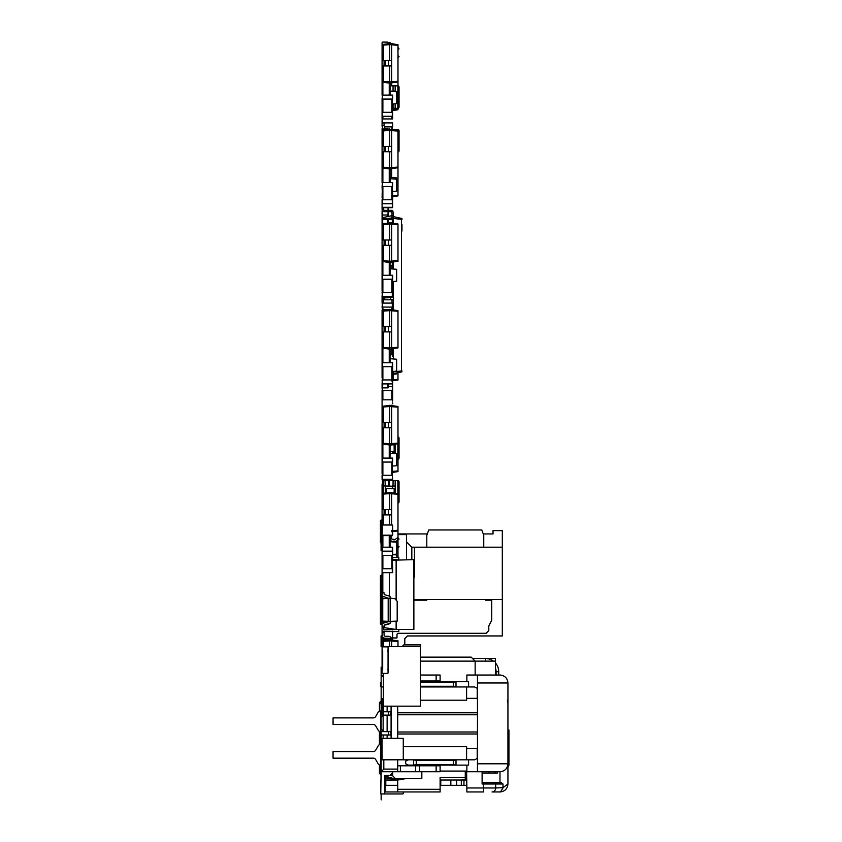 <?xml version="1.0" encoding="UTF-8"?>
<svg xmlns="http://www.w3.org/2000/svg" width="842" height="842" viewBox="0 0 842 842"><rect width="100%" height="100%" fill="white"/><g stroke="black" fill="none" stroke-linecap="round" stroke-linejoin="round"><path stroke-width="1.26" d="M382.478 182.535L382.079 186.503L392.677 186.503L392.677 182.535L382.478 182.535L382.079 197.838M392.677 223.246L392.677 219.299L382.079 219.299L382.079 214.994L388.046 214.994L388.046 216.499M392.288 182.535L392.677 207.311L392.677 203.732L382.079 203.732L382.079 207.311L382.079 199.754M382.478 203.732L382.478 199.754L392.288 199.754L392.288 203.732M382.079 401.129L382.478 397.15M392.677 401.129L392.288 397.15M383.405 641.299L389.699 640.857L389.699 639.594L392.288 640.015M389.699 646.551L389.699 640.857L391.688 640.857L391.688 639.594L392.677 639.194L392.677 631.584L392.677 639.194M383.405 640.478L389.699 639.594A1.326 1.326 0 0 0 388.373 638.268L385.394 638.268A3.315 3.315 0 0 1 382.079 634.963L382.079 632.31L384.068 632.31L384.068 634.963A1.326 1.326 0 0 0 385.394 636.289L388.373 636.289A3.315 3.315 0 0 1 391.688 639.594L392.288 639.594L391.688 639.594M391.688 646.551L391.688 640.857M389.699 639.594L383.405 639.594L389.699 639.594A1.326 1.326 0 0 0 388.373 638.268L385.394 638.268M382.678 660.886A3.315 3.315 0 0 0 382.079 662.78L382.079 665.433L382.678 665.433M384.068 634.963A1.326 1.326 0 0 0 385.394 636.289L388.373 636.289M397.982 646.551L397.982 640.815L391.688 639.931M391.688 641.025L397.982 641.467M393.34 374.227L396.656 373.964L396.656 372.932M382.079 562.824L382.079 566.666L382.079 562.824A0.726 0.726 0 0 1 382.478 562.172M382.478 567.319A0.726 0.726 0 0 1 382.079 566.666M382.815 572.697L382.815 592.768M382.805 596.283L388.183 598.199L390.172 598.199L390.172 597.031A0.989 0.989 0 0 0 389.446 596.083L384.794 594.768A0.989 0.989 0 0 1 384.068 593.821L384.068 592.768L382.079 592.768L382.079 595.326A0.989 0.989 0 0 0 382.805 596.283L382.815 598.767M382.079 599.914L382.079 603.756L382.079 599.914A0.726 0.726 0 0 1 382.742 599.188M382.742 604.482A0.726 0.726 0 0 1 382.079 603.756M389.372 572.697L389.372 596.052M391.688 538.975L391.688 535.596M397.982 557.52L397.982 548.142M396.656 544.942L397.982 545.932L397.982 539.838L399.045 539.038L397.845 537.449L395.14 539.48A1.989 1.989 0 0 1 393.056 539.659L390.035 538.133M397.982 537.628L397.982 493.591L391.688 492.707M392.288 191.492L396.656 191.145L396.656 177.894L390.035 177.367M403.813 644.898L420.505 644.898L420.505 706.164L383.405 706.164M382.079 659.465L382.079 653.971L382.678 653.971M382.815 579.359L382.079 579.359L382.079 610.45M390.035 540.353L392.151 541.438A3.978 3.978 0 0 0 396.34 541.069L397.982 539.838L396.793 538.248M394.351 541.848L393.277 541.953M395.14 539.48L392.172 539.217M396.793 547.521L397.982 545.932L399.045 546.721L397.845 548.321L396.656 547.426M396.656 179.22L390.035 178.693M383.405 224.93L382.079 224.93L382.079 224.193A0.6 0.6 0 0 1 382.678 223.604L383.805 223.604M392.677 453.47L392.677 451.47L392.677 453.47M392.288 524.998L382.478 524.998L392.288 524.998L392.677 535.196L392.677 525.397M382.079 525.397L382.079 535.196L382.478 524.998M382.079 535.196L392.677 535.196M382.478 535.596L392.288 535.596M383.405 344.494L382.079 344.494L382.079 362.713L392.677 362.713L392.677 383.91L382.079 383.91L382.478 377.774M382.478 362.713L382.478 366.68L392.288 366.68L392.288 362.713M382.079 362.713L382.079 377.774M392.288 383.91L392.288 379.931L382.478 379.931L382.079 366.68M382.478 383.91L382.079 379.931M385.394 639.594L388.373 639.594A1.326 1.326 0 0 1 388.909 639.709A1.326 1.326 0 0 0 388.373 639.594A1.326 1.326 0 0 1 388.909 639.709A1.326 1.326 0 0 0 388.373 639.594A1.326 1.326 0 0 1 388.909 639.709A1.326 1.326 0 0 0 388.373 639.594L385.394 639.594A3.315 3.315 0 0 1 383.405 638.931M382.079 665.433L382.079 666.759L382.678 666.759M382.089 46.573A0.6 0.6 0 0 1 382.678 46.078L383.405 46.078M388.046 386.552L392.677 386.552L392.677 400.203M382.478 387.878L382.478 390.53L392.288 390.53L392.288 386.552M388.046 383.91L388.046 387.878L382.079 387.878L382.478 392.519M383.405 407.749L382.079 407.749L382.079 390.53M392.288 104.05L396.656 103.703L396.656 91.778L390.035 91.252M382.079 758.958A0.526 0.526 0 0 0 382.615 759.495L402.75 759.495A0.526 0.526 0 0 0 403.276 758.958L403.276 738.823A0.526 0.526 0 0 0 402.75 738.297L382.615 738.297A0.526 0.526 0 0 0 382.079 738.823L382.079 758.958L382.079 738.823M382.615 759.495L402.75 759.495M382.615 738.297L402.75 738.297M403.276 758.958L403.276 738.823M382.478 95.093L382.079 99.072L392.677 99.072L392.677 95.093L382.478 95.093L382.079 122.911L392.677 122.911L392.677 126.889L392.677 122.911M383.405 497.012L382.079 497.012L382.079 494.528L383.405 494.528M383.405 502.316L382.079 502.316L382.079 509.599L391.688 509.599L391.688 492.37L383.405 493.254L383.405 494.075L389.699 493.633L389.699 492.37M391.688 524.998L391.688 514.894L382.079 514.894L382.079 577.665L382.815 577.665M390.035 535.596L390.035 547.195M483.266 533.944L493.033 533.944L493.033 530.628L502.316 530.628L502.316 635.952L407.454 635.952L404.802 638.604L407.454 635.952L429.578 635.952M382.079 530.628L381.089 530.628L381.089 550.5L382.079 550.5M493.033 533.944L490.255 533.944M397.982 533.944L427.294 533.944M382.079 646.551L381.089 646.551L381.089 635.952L382.079 635.952M502.316 547.195L414.475 547.195L414.475 561.025M414.475 575.002L414.475 577.002L413.875 577.002M502.316 599.525L413.875 599.525M397.982 534.607L406.528 534.607L406.528 559.625M414.475 547.195L411.822 547.195L411.822 559.625M411.822 547.195L406.528 541.89M402.15 646.551L404.802 643.898L404.802 638.604M413.875 600.178L426.799 600.178L426.799 599.525M426.799 547.195L426.799 535.27L428.788 529.965L481.771 529.965L483.761 535.27L483.761 547.195M382.079 624.859L380.426 624.027L380.426 575.675L382.079 574.844M485.623 599.525L485.623 600.178L491.717 600.178L491.717 620.186L488.802 626.016L488.802 630.658L486.15 633.3L398.308 633.3A1.326 1.326 0 0 0 396.992 634.626L396.992 637.941L392.677 637.941M381.089 543.216L380.426 542.553L380.426 520.693L382.079 520.03M466.868 771.083L440.113 771.083M475.151 675.031L475.151 661.128L495.422 661.128L495.422 675.031M506.726 768.02A3.978 3.978 0 0 0 508.936 764.462L508.936 745.254L507.937 745.254M508.936 745.254L508.936 730.014L507.937 730.014M493.433 661.128A13.251 13.251 0 0 0 485.487 658.476L495.422 658.476L495.422 661.128M420.505 657.149L471.173 657.149L475.151 661.128L485.487 661.128L485.487 658.476L475.151 658.476M485.487 658.476L472.499 658.476M496.085 675.031L496.085 671.727L498.738 671.727L498.738 675.031L498.738 671.727A13.251 13.251 0 0 0 495.422 662.959M496.085 671.727A10.599 10.599 0 0 0 495.422 668.032M420.505 661.128L475.151 661.128M383.405 257.884L382.079 257.884L382.079 275.271L392.677 275.271L392.677 296.468L382.079 296.468L382.478 291.164M382.478 275.271L382.478 279.239L392.288 279.239L392.288 275.271M382.079 275.271L382.079 291.164M392.288 296.468L392.288 292.49L382.478 292.49L382.079 279.239M382.478 296.468L382.079 292.49M440.113 681.662L440.113 675.031L420.505 675.031M383.405 686.956L381.152 686.956L381.152 676.358L383.405 675.031M420.505 700.207L466.605 700.207L466.605 698.355L477.203 698.355L477.203 688.282L474.551 686.956L420.505 686.956M397.719 769.093L383.805 769.093L381.815 771.083L382.478 771.746L397.719 771.746L397.719 759.821L466.605 759.821L466.605 746.58L403.276 746.58M466.605 748.433L477.203 748.433L477.203 758.495L474.551 759.821L466.605 759.821M381.815 771.083L381.152 770.419L381.152 731.666M383.142 730.014L381.152 730.014L381.152 716.763L383.142 716.763M381.152 715.111L381.152 703.523L382.079 703.523M383.142 715.111L383.142 731.666M383.142 734.982L383.142 738.297M397.719 771.746L440.113 771.746L440.113 765.125M436.135 771.746L436.135 765.788L440.113 765.788M397.719 765.788L436.135 765.788M400.371 771.746L400.371 765.788M415.601 771.746L415.601 765.788M419.579 771.746L419.579 765.788M381.152 686.956L381.152 703.523M381.152 743.265L382.079 743.265M387.12 734.982L387.12 738.297M387.12 706.164L387.12 711.795M387.12 715.111L387.12 731.666M390.425 731.666L380.489 731.666L380.489 734.982L390.425 734.982L390.425 731.666M388.446 711.795L388.446 715.111L390.425 715.111L390.425 711.795L383.405 711.795M382.079 711.795L380.489 711.795L380.489 715.111L388.446 715.111M477.203 732.003L397.719 732.003L397.719 733.992L477.203 733.992M397.719 733.992L397.719 738.297M397.719 706.164L397.719 712.795L477.203 712.795M466.605 698.355L466.605 686.956M383.805 769.093L383.805 759.821L397.719 759.821M391.088 738.297L391.088 706.164M381.152 759.821L383.805 759.821M388.446 731.666L388.446 734.982M381.815 675.694L383.405 677.284M440.113 680.999L420.505 680.999M436.135 675.031L436.135 680.999M432.156 681.662L432.156 680.999M468.594 686.956L468.594 681.662L420.505 681.662M453.354 686.293L453.354 682.325L456.006 681.662L456.006 686.956L453.354 686.293L420.505 686.293M453.354 682.325L420.505 682.325M381.152 682.241L380.489 682.325L380.489 686.293L381.152 686.377M397.719 732.003L397.719 712.795M477.203 714.784L397.719 714.784M432.156 765.125L432.156 765.788M468.594 759.821L468.594 765.125L408.317 765.125L405.665 763.799L405.665 761.147L408.317 759.821M381.152 760.4L380.489 760.484L380.489 764.462L381.152 764.547M413.611 759.821L413.611 765.125L416.264 764.462L416.264 760.484L413.611 759.821M453.354 760.484L453.354 764.462L456.006 765.125L456.006 759.821L453.354 760.484L416.264 760.484M453.354 764.462L416.264 764.462M466.868 765.125L466.868 771.746L477.467 771.746L477.467 675.031L466.868 675.031L466.868 681.662M501.369 782.681L503 784.007L495.696 784.007A1.326 1.221 -90 0 0 494.475 782.681L501.369 782.681L499.99 782.681L499.99 771.746L477.467 771.746M477.467 675.031L500.464 675.052C505.032 675.737 507.526 678.389 507.937 682.988L507.937 763.799C507.526 768.399 505.032 771.04 500.464 771.735L499.99 771.746C504.811 771.272 507.463 768.62 507.937 763.799L477.467 763.799M477.467 682.988L507.937 682.988C507.463 678.168 504.811 675.516 499.99 675.031M382.079 210.753L382.079 214.994L382.436 210.353M392.288 210.353L388.046 210.353L392.677 210.753M382.478 303.088L382.079 307.067L392.677 307.067L392.677 303.088L382.478 303.088L382.478 309.719L387.341 309.719L382.079 310.109L382.079 326.601L391.688 326.601L391.688 309.382L383.405 310.266L383.405 311.087L389.699 310.645L389.699 309.382M392.288 303.088L392.288 309.719L391.688 309.719L392.572 309.835M382.079 310.109L382.079 311.54L383.405 311.54M397.982 49.646L399.045 48.857L397.982 47.447M397.982 55.751L399.045 56.54L397.982 57.951M382.478 128.71L382.478 127.205M392.288 129.542L392.288 126.889L384.499 126.889M382.352 126.889L383.405 129.542L387.341 129.542M392.288 95.093L392.677 118.943L382.079 118.943L382.079 112.312L392.288 112.312L392.288 116.291L382.079 116.291M383.405 151.728L383.405 168.063L389.699 168.947L389.699 151.728M383.405 146.434L383.405 130.089L391.688 129.205L391.688 130.468L389.699 130.468L389.699 129.205M383.405 167.253L391.688 167.695L391.688 130.468M389.699 168.947L391.688 168.947L391.688 167.695M383.405 130.91L389.699 130.468L389.699 146.434M391.688 168.621L397.982 167.737L397.982 130.426L391.688 129.542L396.793 129.542A1.326 1.063 90 0 1 397.782 130.394M383.405 139.14L382.079 139.14L382.079 151.728L391.688 151.728M382.079 146.434L391.688 146.434M383.405 133.846L382.079 133.846L382.079 139.14M383.405 164.316L382.079 164.316L382.079 182.535M383.405 159.012L382.079 159.012L382.079 164.316M391.688 167.526L397.982 167.084M391.688 130.636L397.982 131.078M384.068 151.728L384.068 146.434M383.405 524.998L383.405 514.894M383.405 509.599L383.405 494.075M389.699 509.599L389.699 493.633L391.688 493.633M389.699 524.998L389.699 514.894M391.688 531.786L397.982 530.902M383.405 522.187L382.079 522.187M391.688 530.692L397.982 530.25M391.688 493.801L397.982 494.243M391.688 514.894L391.688 509.599M384.068 514.894L384.068 509.599M382.079 514.894L382.079 509.599M382.079 497.012L382.079 502.316M392.288 192.471L392.677 199.754L392.677 192.86M385.394 491.717L386.52 491.717M382.079 494.528L382.079 484.287L382.079 485.876L383.142 485.876L383.142 494.528M397.982 503.137A1.326 1.063 -90 0 0 399.045 501.811L399.045 481.94A1.326 1.063 -90 0 0 397.982 480.614L396.793 480.614A1.326 1.063 90 0 1 397.845 481.94L397.845 493.57M395.203 487.907A0.663 0.526 90 0 1 395.14 488.192L394.614 488.57L395.14 488.192A0.663 0.526 -90 0 0 395.203 487.907L395.203 486.581A0.663 0.526 -90 0 0 395.14 486.287L383.405 485.918L383.405 480.614L396.793 480.614M383.405 485.918L383.405 493.254M385.394 492.98L385.026 479.287M387.173 488.57A0.663 0.663 -90 0 0 386.52 489.234L386.52 492.823L386.52 489.234A0.663 0.663 90 0 1 387.173 488.57L394.151 488.57L394.151 493.054M394.614 485.918L395.14 486.287L395.14 480.614M382.878 483.255L382.878 479.287L383.405 480.603M394.351 451.47L390.035 451.47M391.688 444.85L394.151 444.85L394.151 451.47M394.351 444.85L395.14 444.481A0.663 0.526 -90 0 0 395.203 444.187A0.663 0.526 90 0 1 395.14 444.481L394.151 444.85M397.982 436.893A1.326 1.063 90 0 1 399.045 438.219L399.045 458.09A1.326 1.063 90 0 1 397.982 459.416L396.793 459.416A1.326 1.063 -90 0 0 397.845 458.09L397.845 443.818M395.14 444.481L395.14 451.838A0.663 0.526 90 0 1 395.203 452.133L395.203 453.459A0.663 0.526 90 0 1 395.172 453.67M383.405 440.377L382.079 440.377L382.079 462.069L392.677 462.069L392.677 458.09L382.478 458.09L382.478 473.993M382.079 547.195L392.677 547.195L392.677 555.467L392.288 551.499L382.079 551.499M382.478 547.195L382.478 551.163L392.288 551.163L392.288 547.195M382.079 572.697L382.079 551.163M396.656 557.52L396.656 554.804L392.677 554.804M403.276 791.954L403.276 793.406L403.276 791.954M381.152 770.356L380.763 793.943L402.75 793.943A0.526 0.526 0 0 0 403.276 793.406M384.731 775.924L392.677 778.303L395.119 778.303L392.677 775.766L392.677 772.745L390.035 775.387L384.731 775.387L384.731 793.943L402.75 793.943M382.678 646.888L387.446 646.888A0.6 0.6 0 0 1 388.046 647.477L388.046 650.266A0.6 0.6 0 0 1 387.446 650.855L388.046 650.855L388.046 669.401L387.446 669.401A0.6 0.6 0 0 1 388.046 670L388.046 672.779A0.6 0.6 0 0 1 387.446 673.379L382.678 673.379A0.6 0.6 0 0 1 382.079 672.779L382.079 670A0.6 0.6 0 0 1 382.678 669.401L382.678 650.855A0.6 0.6 0 0 1 382.079 650.266L382.079 647.477A0.6 0.6 0 0 1 382.678 646.888M382.079 387.878L382.079 383.91M382.742 611.439L382.079 611.439L382.079 609.745L382.079 631.584L398.824 631.584L398.824 629.479M391.688 85.821L391.688 43.426L392.677 43.826M391.688 110.66L397.982 109.776L397.982 108.344A1.326 1.063 90 0 0 399.045 107.018L399.045 87.147L397.845 87.147A1.326 1.063 -90 0 0 396.793 85.821L390.035 85.821M396.34 85.821L397.982 85.821L397.982 44.637L391.688 43.752M391.688 109.565L397.982 109.123M383.405 303.088L383.405 299.784L382.079 299.784L382.079 303.088L382.079 297.794L388.046 297.794L388.046 296.468M382.079 297.794L382.079 296.468M383.405 331.906L383.405 348.241L389.699 349.125L389.699 331.906M383.405 326.601L383.405 311.087M383.405 347.43L391.688 347.872L391.688 326.601M389.699 349.125L391.688 349.125L391.688 347.872M389.699 326.601L389.699 310.645L391.688 310.645M391.688 348.798L397.982 347.914L397.982 310.603L391.688 309.719M382.079 326.601L382.079 331.906L391.688 331.906M383.405 314.024L382.079 314.024M383.405 319.318L382.079 319.318M383.405 339.189L382.079 339.189L382.079 344.494M391.688 347.704L397.982 347.262M391.688 310.803L397.982 311.245M384.068 331.906L384.068 326.601M392.288 105.692L392.677 104.019M383.405 219.299L383.405 217.478L392.025 215.657L393.34 215.657L393.34 217.973L392.025 217.973L392.025 213.005A1.326 1.326 0 0 0 390.699 211.679L384.731 211.679A2.652 2.652 0 0 1 382.079 209.026L382.079 203.732M383.405 218.888L392.025 217.973L392.025 219.299M392.025 297.131L392.025 296.468M392.025 303.088L392.025 299.784M401.96 231.066L401.96 224.435M392.025 374.627L393.34 374.627L393.34 371.417M392.025 372.311L393.34 372.311M393.34 223.34L393.34 217.973M392.677 356.745L393.34 356.745L393.34 348.567M392.677 264.009L393.34 264.009L393.34 261.957M393.34 269.04L393.34 264.009M393.34 309.951L393.34 281.491M393.34 373.637L401.96 371.806M401.96 219.594L401.434 218.362L401.96 219.594M401.434 370.954L401.434 219.33M393.34 216.647L401.96 218.478M392.288 379.405A2.652 2.652 0 0 0 393.34 377.279L393.34 374.627M392.288 352.766L393.34 352.766M392.288 350.125L393.34 350.125M392.288 266.661L393.34 266.661M392.677 306.404L393.34 306.404M392.288 283.88L393.34 283.88M392.677 303.752L393.34 303.752M392.288 286.533L393.34 286.533M383.405 297.794L383.405 299.784L393.34 299.784M392.288 290.501L393.34 290.501M388.046 297.131L393.34 297.131M392.677 293.153L393.34 293.153M383.405 207.7L383.405 209.026A1.326 1.326 0 0 0 384.731 210.353L390.699 210.353A2.652 2.652 0 0 1 393.34 213.005L393.34 215.657M392.025 213.005A1.326 1.326 0 0 0 390.699 211.679A1.326 1.326 0 0 1 392.025 213.005A1.326 1.326 0 0 0 390.699 211.679A1.326 1.326 0 0 1 392.025 213.005A1.326 1.326 0 0 0 390.699 211.679A1.326 1.326 0 0 1 392.025 213.005A1.326 1.326 0 0 0 390.699 211.679A1.326 1.326 0 0 1 392.025 213.005A1.326 1.326 0 0 0 390.699 211.679A1.326 1.326 0 0 1 392.025 213.005A1.326 1.326 0 0 0 390.699 211.679A1.326 1.326 0 0 1 392.025 213.005A1.326 1.326 0 0 0 390.699 211.679A1.326 1.326 0 0 1 392.025 213.005A1.326 1.326 0 0 0 390.699 211.679A1.326 1.326 0 0 1 392.025 213.005A1.326 1.326 0 0 0 390.699 211.679A1.326 1.326 0 0 1 392.025 213.005A1.326 1.326 0 0 0 390.699 211.679L384.731 211.679M383.405 209.026A1.326 1.326 0 0 0 384.731 210.353A1.326 1.326 0 0 1 383.405 209.026A1.326 1.326 0 0 0 384.731 210.353A1.326 1.326 0 0 1 383.405 209.026A1.326 1.326 0 0 0 384.731 210.353A1.326 1.326 0 0 1 383.405 209.026A1.326 1.326 0 0 0 384.731 210.353A1.326 1.326 0 0 1 383.405 209.026A1.326 1.326 0 0 0 384.731 210.353A1.326 1.326 0 0 1 383.405 209.026A1.326 1.326 0 0 0 384.731 210.353A1.326 1.326 0 0 1 383.405 209.026A1.326 1.326 0 0 0 384.731 210.353A1.326 1.326 0 0 1 383.405 209.026A1.326 1.326 0 0 0 384.731 210.353A1.326 1.326 0 0 1 383.405 209.026A1.326 1.326 0 0 0 384.731 210.353A1.326 1.326 0 0 1 383.405 209.026A1.326 1.326 0 0 0 384.731 210.353L390.699 210.353M393.34 371.817L401.96 370.901M393.34 218.467L401.96 219.383M393.34 358.966L393.34 356.745M383.405 48.057L382.079 48.057L382.079 46.573L383.405 46.573M383.405 53.362L382.079 53.362L382.079 60.645L391.688 60.645M391.688 65.95L382.079 65.95L382.079 95.093M382.079 99.072L382.079 112.312M390.035 83.169L390.035 95.093M392.288 466.058L396.656 465.71L396.656 453.785L390.035 453.259M383.405 646.551L420.505 646.551M383.405 673.379L383.405 714.248L382.079 714.248L382.079 698.755L383.405 698.755M382.079 653.971L382.079 638.468L383.405 638.468L383.405 646.888M382.079 400.203L382.079 422.495L391.688 422.495L391.688 405.265L383.405 406.149L383.405 406.97L389.699 406.528L389.699 405.265M389.699 427.789L389.699 445.008L383.405 444.123L383.405 443.313L391.688 443.755L391.688 427.789L382.079 427.789L382.079 440.377M382.079 462.069L382.079 473.993M390.035 445.008L390.035 458.09M382.678 524.998L382.079 524.998M382.678 535.596L382.079 535.596M382.678 658.16A0.726 0.726 0 0 0 382.079 658.876L382.079 662.717A0.726 0.726 0 0 0 382.079 662.738M379.437 764.968L379.437 772.356A2.652 2.652 95.5 0 0 380.763 774.651M421.831 771.746L421.831 778.303L395.119 778.303M381.152 701.323A2.652 0.737 73.3 0 0 381.152 702.986M380.763 711.006L380.037 711.006A1.989 1.989 0 0 0 378.321 711.995L375.658 716.553A2.673 2.673 0 0 1 373.343 717.889A2.673 2.673 0 0 0 375.658 716.553M373.343 717.889L333.064 717.889L333.064 724.52L373.343 724.52A2.673 2.673 0 0 1 375.658 725.857L378.321 730.414A1.989 1.989 0 0 0 380.037 731.403L380.763 731.403M380.763 744.654L380.037 744.654A1.989 1.989 0 0 0 378.321 745.644L375.658 750.201A2.673 2.673 0 0 1 373.343 751.548A2.673 2.673 0 0 0 375.658 750.201M373.343 751.548L333.064 751.548L333.064 758.168L373.343 758.168A2.673 2.673 0 0 1 375.658 759.505L378.321 764.062A1.989 1.989 0 0 0 380.037 765.062L380.763 765.062M381.152 701.218A2.652 2.652 -90 0 0 379.437 703.702L379.437 711.101M379.437 731.309L379.437 744.749M383.405 131.363L383.078 128.71M385.226 128.71L390.035 129.205M382.878 128.195L382.079 128.71L382.079 133.846M392.288 468.689L392.288 472.667M392.288 458.09L392.288 475.32L382.478 475.32L382.478 483.455M382.079 475.32L382.079 479.287L392.288 479.287L392.288 480.614M385.394 489.886L386.52 489.886M392.677 485.918L392.677 488.57M382.079 403.781L382.079 402.855L382.079 403.781M392.677 403.781L392.677 402.855L392.677 403.781M384.068 626.09A0.989 0.989 0 0 1 384.794 625.132L389.446 623.827A0.989 0.989 0 0 0 390.172 622.869L390.172 621.712L397.182 621.133L390.172 621.375L390.172 622.543A0.989 0.989 0 0 1 389.446 623.501L384.794 624.806A0.989 0.989 0 0 0 384.068 625.764L384.068 627.143L382.079 627.143L384.068 626.816M382.742 620.796L382.742 598.778L388.183 598.199L388.183 621.785L382.742 621.133L390.172 621.375L390.172 598.199L394.688 598.567L397.182 601.283L397.182 620.796M382.079 593.094L382.079 595.652A0.989 0.989 0 0 0 382.805 596.61L382.815 596.61M382.478 122.911L382.079 118.943M391.688 177.504L391.688 168.947M391.688 196.775L397.982 195.891L397.982 167.737M391.688 195.681L397.982 195.239M392.677 197.502L392.677 199.754L392.288 197.102M382.079 207.311L392.677 207.311M382.478 207.7L392.288 207.7M382.678 223.604L382.678 219.625L388.046 219.625L388.046 223.004M382.678 219.625L382.079 219.625L382.079 239.991L391.688 239.991L391.688 222.772L383.405 223.656L383.405 224.477L389.699 224.035L389.699 222.772M382.079 664.106L382.079 660.128M382.478 658.223L382.678 654.171M391.688 380.921L397.982 380.037L397.982 372.648M391.688 379.826L397.982 379.384M383.405 245.296L383.405 261.63L389.699 262.515L389.699 245.296M383.405 239.991L383.405 224.477M383.405 260.82L391.688 261.262L391.688 239.991M389.699 262.515L391.688 262.515L391.688 261.262M389.699 239.991L389.699 224.035L391.688 224.035M391.688 262.188L397.982 261.304L397.982 223.993L391.688 223.109M382.079 239.991L382.079 245.296L391.688 245.296M383.405 227.414L382.079 227.414M383.405 232.708L382.079 232.708M383.405 252.579L382.079 252.579L382.079 257.884M391.688 261.094L397.982 260.652M391.688 224.193L397.982 224.635M384.068 245.296L384.068 239.991M392.288 475.32L392.677 479.287L392.288 475.32M382.478 491.717L382.478 489.886M383.405 443.313L383.405 427.789M383.405 422.495L383.405 406.97M389.699 445.008L391.688 445.008L391.688 443.755M389.699 422.495L389.699 406.528L391.688 406.528M391.688 444.681L397.982 443.797L397.982 406.486L391.688 405.602M383.405 409.907L382.079 409.907M383.405 415.201L382.079 415.201M383.405 435.072L382.079 435.072M391.688 443.587L397.982 443.145M391.688 406.697L397.982 407.139M391.688 427.789L391.688 422.495M384.068 427.789L384.068 422.495M382.079 427.789L382.079 422.495M382.678 668.085A0.6 0.6 0 0 0 382.079 668.674L382.079 671.463M382.079 670.337L382.079 673.116A0.6 0.6 0 0 0 382.678 673.705L383.405 673.705M413.875 561.025L414.559 561.025L414.559 575.002L413.875 575.002M384.447 625.311L384.447 627.648L396.129 629.479L413.875 629.479L413.875 559.625L392.288 560.235M396.129 629.479L396.129 621.217M396.129 600.125L396.129 559.625M384.447 622.838L384.447 621.312M382.079 611.439L382.079 609.745L382.742 609.745M397.15 629.479L383.763 629.9L383.763 627.143M383.763 623.027L383.763 621.238M398.824 559.625L398.824 557.52L392.288 557.52M392.288 559.204L397.15 559.625M392.288 371.501L396.656 371.154L396.656 359.229L390.035 358.703M390.035 349.462L392.677 349.462L392.677 348.662M392.288 348.714L392.677 355.156M388.183 621.785L382.805 623.301A0.989 0.989 0 0 0 382.079 624.248L382.079 626.816M383.405 60.645L383.405 44.31L392.288 43.426M382.478 572.697L392.677 572.697L392.677 568.718L392.288 555.467L382.079 555.467M392.288 572.697L392.288 568.718L382.079 568.718M382.079 331.906L382.079 339.189M390.035 349.125L390.035 362.713M382.079 638.468L382.079 631.584L382.079 638.468M392.677 629.9L392.677 628.942L392.677 629.9M395.203 452.68L392.677 452.48M392.677 554.457L396.656 554.141L396.656 540.827M390.035 265.335L392.677 265.335L392.677 262.051M392.288 262.104L392.288 268.956M392.288 282.554L392.677 281.544M396.656 542.216L390.035 541.701M382.478 399.803L392.288 399.803L382.478 399.803M382.079 214.994L382.079 214.92A0.6 0.6 0 0 1 382.678 214.331L382.678 210.7M388.046 214.994L388.046 214.92A0.6 0.6 0 0 0 387.446 214.331L388.046 214.331L388.046 211.679M388.046 210.353L388.046 207.7M382.678 46.078A0.6 0.6 0 0 1 382.079 45.479L382.079 42.7A0.6 0.6 0 0 1 382.678 42.1L387.446 42.1A0.6 0.6 0 0 1 388.046 42.7L388.046 43.658M392.677 391.456L392.677 390.53L392.288 391.856M392.677 386.552L392.677 383.91L392.677 386.552M395.529 778.303L397.845 778.303M407.612 778.303L397.845 780.029L384.731 777.713M400.171 778.303L397.845 778.713L397.845 780.029M392.677 772.745L392.677 771.746M381.152 710.469L380.763 711.795M380.763 715.111L380.763 731.666M380.763 734.982L380.763 760.452L381.152 739.813M382.742 715.111L382.742 716.763M382.742 730.014L382.742 731.666M380.763 793.943L381.152 766.304M397.719 791.954L397.719 789.301L440.113 789.301L440.113 791.954L385.131 791.954L385.131 785.249M397.719 789.301L397.719 780.029L385.794 780.029L385.794 785.323L397.719 785.323M440.113 780.029L461.311 780.029L461.311 785.323L466.868 785.323M385.131 780.113L397.719 780.029M466.868 780.029L463.953 780.029L463.953 785.323M456.669 780.029L456.669 785.323L461.311 785.323M450.838 780.029L450.838 785.323L456.669 785.323M466.605 771.083L466.605 778.703L461.311 780.029L463.953 780.029M440.113 789.301L440.113 777.376L465.279 777.376L466.605 778.703M385.131 780.029L385.131 777.787M465.279 771.083L465.279 777.376M440.113 785.323L450.838 785.323M380.763 780.66L380.763 784.702M384.731 785.197L385.794 785.323M384.731 780.155L385.794 780.029M440.776 780.029L440.776 785.323M499.99 782.681L483.466 782.681L483.466 784.007L495.696 784.007L495.696 787.975L483.466 787.975L483.466 791.954L466.868 791.954L466.868 787.975L483.466 787.975L483.466 784.007L482.108 784.007L482.108 771.746M495.359 771.746L495.359 773.072L497.338 773.072L497.338 771.746M503 784.007L503 787.68L507.937 784.007C507.526 788.607 505.032 791.248 500.464 791.933L492.033 791.954A3.978 3.673 -90 0 0 495.696 787.975L503 787.68M507.937 767.094L507.937 784.007C507.526 788.607 505.032 791.248 500.464 791.933L503.011 787.975M466.868 787.975L466.605 771.746M499.99 791.954L492.033 791.954M494.475 782.681L482.108 782.681M495.359 773.072L489.128 773.072L489.128 771.746M489.128 773.072L482.108 773.072M391.688 472.499L397.982 471.615L397.982 459.416M391.688 471.415L397.982 470.962M382.478 309.719L382.079 307.067M382.878 133.846L382.878 131.363L382.079 131.363M382.478 197.596L382.079 186.503M382.079 151.728L382.079 159.012M390.035 168.947L390.035 182.535M383.405 65.95L383.405 82.284L389.699 83.169L389.699 65.95M383.405 81.474L391.688 81.916M389.699 83.169L391.688 83.169M383.405 45.121L389.699 44.679L389.699 43.426M389.699 60.645L389.699 44.679L391.688 44.679M391.688 82.842L397.982 81.958M383.405 78.538L382.079 78.538M383.405 73.233L382.079 73.233M391.688 81.748L397.982 81.306M391.688 44.847L397.982 45.289M384.068 65.95L384.068 60.645M382.079 65.95L382.079 60.645M382.079 48.057L382.079 53.362M388.036 42.595L390.035 42.595L390.035 43.426M382.089 42.595L382.079 46.573M392.288 281.575L396.656 281.228L396.656 269.303L390.035 268.777M382.079 245.296L382.079 252.579M390.035 262.515L390.035 275.271M382.079 637.878L382.079 631.584L382.478 638.268L392.288 638.268L392.677 631.584L392.677 637.878M383.763 627.669L384.615 627.669L383.763 627.669M382.478 638.268L392.288 638.268M397.982 152.065A1.326 1.063 -90 0 0 399.045 150.739L399.045 130.868A1.326 1.063 -90 0 0 397.982 129.542L396.34 129.542M383.405 130.089L383.405 129.542M396.793 129.542L397.982 129.542M384.068 122.911L384.068 125.826L385.394 129.815M384.068 125.563L382.079 125.563L382.079 126.216M396.793 85.821L397.982 85.821A1.326 1.063 90 0 1 399.045 87.147M390.035 91.115L394.614 91.115M395.14 85.821L395.14 91.494A0.663 0.526 90 0 1 395.193 91.662M392.288 108.344L396.793 108.344A1.326 1.063 -90 0 0 397.845 107.018L397.845 87.147M396.793 108.344L397.982 108.344M382.079 125.563L382.079 122.911M390.035 354.756L392.288 354.756L390.035 354.756M381.089 624.364L381.089 575.339M381.089 530.628L381.089 520.03M381.152 667.085L381.152 676.358L381.152 667.085M381.152 779.692L381.152 770.419L381.152 779.692M380.763 770.756L380.763 766.304L380.763 770.756M380.763 766.304L380.763 772.745M381.152 799.9L381.152 793.943L381.152 799.9M382.678 214.994L382.678 219.299M387.446 214.994L387.446 216.626M382.878 186.503L382.878 199.754M391.888 186.503L391.888 199.754M382.878 366.68L382.878 379.931M391.888 366.68L391.888 379.931M382.878 390.53L382.878 399.803M391.888 390.53L391.888 399.803M382.878 494.528L382.878 497.012M382.878 502.316L382.878 509.599M382.878 514.894L382.878 522.187M382.878 535.596L382.878 547.195M389.236 535.596L389.236 547.195M382.878 279.239L382.878 292.49M391.888 279.239L391.888 292.49M391.888 129.542L391.888 126.889M382.878 99.072L382.878 112.312M391.888 99.072L391.888 112.312M388.373 151.728L388.373 146.434M385.394 151.728L385.394 146.434M388.373 514.894L388.373 509.599M385.394 514.894L385.394 509.599M382.878 493.865L382.878 489.886M383.405 485.876L383.142 483.224L382.079 484.287M397.982 501.811L399.045 501.811M393.056 485.918L393.056 480.614M389.383 485.918L389.383 480.614M388.478 485.918L388.478 480.614M395.14 488.192L395.14 493.191M399.045 481.94L397.845 481.94M399.045 438.219L397.982 438.219M397.845 458.09L399.045 458.09M382.678 387.878L382.678 383.91M387.446 387.878L387.446 383.91M382.878 307.067L382.878 309.719M391.888 307.067L391.888 309.719M382.678 297.794L382.678 296.468M387.446 297.794L387.446 296.468M388.373 331.906L388.373 326.601M385.394 331.906L385.394 326.601M382.878 116.291L382.878 118.943M391.888 116.291L391.888 118.943M390.699 299.784L390.699 297.131M384.731 299.784L384.731 297.794M382.878 46.573L382.878 48.057M382.878 53.362L382.878 60.645M382.878 65.95L382.878 73.233M382.878 78.538L382.878 95.093M389.236 83.105L389.236 95.093M382.878 407.749L382.878 409.907M382.878 415.201L382.878 422.495M382.878 427.789L382.878 435.072M382.878 440.377L382.878 458.09M389.236 444.944L389.236 458.09M392.677 775.766L390.351 775.072M379.437 772.356L380.763 772.356M381.152 703.702L379.437 703.702M389.236 129.268L389.236 128.71M391.888 479.287L391.888 480.614M392.288 485.918L392.288 488.57M387.446 223.088L387.446 219.625M388.373 245.296L388.373 239.991M385.394 245.296L385.394 239.991M382.878 462.069L382.878 475.32M391.888 462.069L391.888 475.32M388.373 427.789L388.373 422.495M385.394 427.789L385.394 422.495M391.888 349.462L391.888 354.756M382.878 568.718L382.878 555.467M391.888 568.718L391.888 555.467M382.878 311.54L382.878 314.024M382.878 319.318L382.878 326.601M382.878 331.906L382.878 339.189M382.878 344.494L382.878 362.713M389.236 349.062L389.236 362.713M391.888 265.335L391.888 268.924M384.731 776.398L388.625 777.092M382.878 139.14L382.878 146.434M382.878 151.728L382.878 159.012M382.878 164.316L382.878 182.535M389.236 168.884L389.236 182.535M392.288 219.299L392.288 223.193M388.373 65.95L388.373 60.645M385.394 65.95L385.394 60.645M389.236 43.489L389.236 42.595M382.878 224.93L382.878 227.414M382.878 232.708L382.878 239.991M382.878 245.296L382.878 252.579M382.878 257.884L382.878 275.271M389.236 262.451L389.236 275.271M397.982 150.739L399.045 150.739M399.045 130.868L397.982 130.868M393.056 85.821L393.056 91.115M393.056 103.987L393.056 108.344M395.14 103.829L395.14 108.344M397.845 107.018L399.045 107.018M507.937 703.186L507.368 700.218M507.368 786.975L507.937 784.007"/></g></svg>
